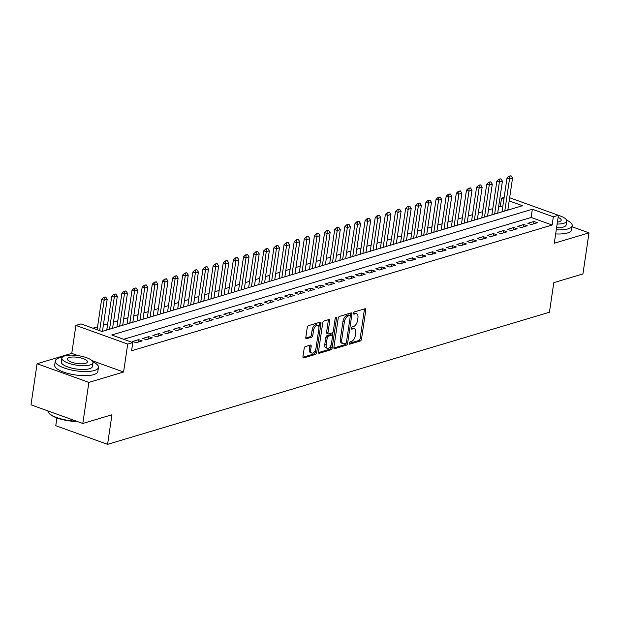 <?xml version="1.0" encoding="UTF-8"?>
<svg xmlns="http://www.w3.org/2000/svg" width="620" height="620" viewBox="0 0 620 620"><rect width="100%" height="100%" fill="white"/><g stroke="black" fill="none" stroke-linecap="round" stroke-linejoin="round"><path stroke-width="0.93" d="M349.176 343.248A1.201 0.628 109.8 0 0 349.463 344.17A1.201 0.628 109.8 0 0 349.703 344.17L360.274 341.008A1.713 0.899 109.8 0 0 361.507 339.101L365.792 310.062A1.713 0.899 109.8 0 0 365.382 308.752A1.713 0.899 109.8 0 0 365.041 308.745L354.469 311.906A1.201 0.628 109.8 0 0 353.609 313.247A1.201 0.628 109.8 0 0 353.896 314.17A1.201 0.628 109.8 0 0 354.136 314.17L355.508 313.759A5.479 2.868 109.8 0 1 356.601 313.759A5.479 2.868 109.8 0 1 357.926 317.967L357.57 320.385A5.479 2.868 109.8 0 1 353.625 326.5L352.253 326.911A1.201 0.628 109.8 0 0 351.393 328.251A1.201 0.628 109.8 0 0 351.679 329.166A1.201 0.628 109.8 0 0 351.92 329.166L353.292 328.763A5.479 2.868 109.8 0 1 354.384 328.763A5.479 2.868 109.8 0 1 355.71 332.971L355.353 335.389A5.479 2.868 109.8 0 1 351.408 341.504L350.037 341.915A1.201 0.628 109.8 0 0 349.176 343.248M305.404 346.549A1.713 0.899 109.8 0 0 304.172 348.456L302.971 356.601A1.713 0.899 109.8 0 0 303.382 357.918A1.713 0.899 109.8 0 0 303.722 357.918L315.464 354.408A1.713 0.899 109.8 0 0 316.696 352.501L320.982 323.462A1.713 0.899 109.8 0 0 320.571 322.152A1.713 0.899 109.8 0 0 320.23 322.144L308.489 325.655A1.713 0.899 109.8 0 0 307.257 327.569L305.8 337.412A1.713 0.899 109.8 0 0 306.218 338.721A1.713 0.899 109.8 0 0 306.559 338.721L311.581 337.218A1.713 0.899 109.8 0 0 312.813 335.312L313.534 330.429A4.58 2.395 109.8 0 1 317.75 325.322A4.58 2.395 109.8 0 1 318.858 328.84L316.037 347.96A4.58 2.395 109.8 0 1 311.821 353.067A4.58 2.395 109.8 0 1 310.713 349.548L311.186 346.363A1.713 0.899 109.8 0 0 310.767 345.046A1.713 0.899 109.8 0 0 310.426 345.046L305.404 346.549M82.809 423.475L31 404.829L37.068 363.738L88.877 382.393L82.809 423.475L111.949 414.764L107.578 444.346L549.429 312.232L553.8 282.65L582.932 273.939L589 232.856L554.288 243.234L558.418 215.295L553.35 216.806L552.133 225.029L131.564 350.781L132.781 342.565L127.712 344.077L75.903 325.423L80.972 323.911L101.975 331.475L522.544 205.716L509.183 200.911M88.877 382.393L123.589 372.015L127.712 344.077M333.901 347.355A1.713 0.899 109.8 0 0 334.32 348.673A1.713 0.899 109.8 0 0 334.661 348.673L346.402 345.162A1.713 0.899 109.8 0 0 347.634 343.248L351.92 314.216A1.713 0.899 109.8 0 0 351.501 312.899A1.713 0.899 109.8 0 0 351.16 312.899L339.427 316.409A1.713 0.899 109.8 0 0 338.195 318.316L333.901 347.355M330.933 349.788L319.192 353.292A1.713 0.899 109.8 0 1 318.851 353.292A1.713 0.899 109.8 0 1 318.44 351.982L322.726 322.942A1.713 0.899 109.8 0 1 323.958 321.036L328.98 319.533A1.713 0.899 109.8 0 1 329.321 319.533A1.713 0.899 109.8 0 1 329.739 320.842L327.996 332.622A1.713 0.899 109.8 0 0 328.414 333.94A1.713 0.899 109.8 0 0 328.755 333.94L332.088 332.94A1.713 0.899 109.8 0 0 333.32 331.034L335.133 318.773A1.201 0.628 109.8 0 1 336.234 317.432A1.201 0.628 109.8 0 1 336.521 318.354L332.165 347.874A1.713 0.899 109.8 0 1 330.933 349.788L329.53 349.285L318.424 352.602M589 232.856L572.082 226.765M531.34 224.549L537.424 222.735L533.921 221.472L527.845 223.293L531.34 224.549M521.211 227.579L527.287 225.765L523.792 224.502L517.708 226.323L521.211 227.579M511.074 230.609L517.158 228.796L513.654 227.532L507.571 229.353L511.074 230.609M500.937 233.639L507.021 231.826L503.518 230.562L497.442 232.384L500.937 233.639M490.808 236.669L496.884 234.856L493.388 233.593L487.305 235.414L490.808 236.669M480.671 239.7L486.754 237.886L483.251 236.623L477.168 238.444L480.671 239.7M470.534 242.73L476.617 240.917L473.114 239.653L467.038 241.475L470.534 242.73M460.404 245.76L466.48 243.947L462.985 242.684L456.901 244.505L460.404 245.76M450.267 248.79L456.351 246.977L452.848 245.714L446.772 247.535L450.267 248.79M440.138 251.821L446.214 250.007L442.711 248.744L436.635 250.565L440.138 251.821M430.001 254.851L436.085 253.037L432.582 251.774L426.498 253.596L430.001 254.851M419.864 257.881L425.948 256.068L422.445 254.804L416.369 256.626L419.864 257.881M409.735 260.912L415.811 259.098L412.315 257.835L406.232 259.656L409.735 260.912M399.598 263.942L405.682 262.128L402.179 260.865L396.095 262.686L399.598 263.942M389.461 266.972L395.545 265.159L392.042 263.895L385.966 265.716L389.461 266.972M379.332 270.002L385.408 268.189L381.912 266.925L375.829 268.747L379.332 270.002M369.195 273.033L375.278 271.219L371.775 269.956L365.692 271.777L369.195 273.033M359.058 276.063L365.141 274.249L361.638 272.986L355.562 274.807L359.058 276.063M348.928 279.093L355.004 277.279L351.509 276.016L345.425 277.838L348.928 279.093M338.791 282.123L344.875 280.31L341.372 279.047L335.296 280.868L338.791 282.123M328.662 285.154L334.738 283.34L331.235 282.077L325.159 283.898L328.662 285.154M318.525 288.184L324.609 286.37L321.106 285.107L315.022 286.928L318.525 288.184M308.388 291.214L314.472 289.401L310.969 288.137L304.893 289.959L308.388 291.214M298.259 294.244L304.335 292.431L300.839 291.168L294.756 292.989L298.259 294.244M288.122 297.274L294.206 295.461L290.703 294.198L284.619 296.019L288.122 297.274M277.985 300.305L284.069 298.491L280.565 297.228L274.49 299.049L277.985 300.305M267.856 303.335L273.931 301.522L270.436 300.258L264.353 302.079L267.856 303.335M257.719 306.365L263.802 304.552L260.299 303.288L254.215 305.11L257.719 306.365M247.581 309.396L253.665 307.582L250.162 306.319L244.086 308.14L247.581 309.396M237.452 312.426L243.528 310.612L240.033 309.349L233.949 311.17L237.452 312.426M227.315 315.456L233.399 313.642L229.896 312.379L223.82 314.201L227.315 315.456M217.186 318.486L223.262 316.673L219.759 315.41L213.683 317.231L217.186 318.486M207.049 321.517L213.133 319.703L209.63 318.44L203.546 320.261L207.049 321.517M196.912 324.547L202.996 322.733L199.493 321.47L193.417 323.291L196.912 324.547M186.783 327.577L192.859 325.763L189.364 324.5L183.28 326.322L186.783 327.577M176.646 330.607L182.73 328.794L179.226 327.531L173.143 329.352L176.646 330.607M166.509 333.637L172.593 331.824L169.09 330.561L163.013 332.382L166.509 333.637M156.38 336.668L162.456 334.854L158.96 333.591L152.876 335.412L156.38 336.668M146.243 339.698L152.326 337.885L148.823 336.621L142.74 338.442L146.243 339.698M136.113 342.728L142.189 340.915L138.686 339.651L132.61 341.473L136.113 342.728M552.133 225.029L531.131 217.465L123.698 339.287M502.688 207.227L500.325 206.375L498.612 206.886M492.792 208.622L488.475 209.917M482.662 211.653L478.346 212.947M472.525 214.683L468.209 215.977M462.396 217.713L458.079 219.007M452.259 220.743L447.942 222.037M442.122 223.774L437.805 225.068M431.993 226.804L427.676 228.098M421.856 229.834L417.539 231.128M411.719 232.864L407.402 234.159M401.589 235.894L397.273 237.189M391.453 238.925L387.136 240.219M381.315 241.955L376.999 243.249M371.186 244.985L366.87 246.279M361.049 248.016L356.733 249.31M350.92 251.046L346.603 252.34M340.783 254.076L336.466 255.37M330.646 257.106L326.329 258.401M320.517 260.137L316.2 261.431M310.38 263.167L306.063 264.461M300.243 266.197L295.926 267.491M290.113 269.227L285.797 270.522M279.976 272.257L275.66 273.552M269.839 275.288L265.523 276.582M259.71 278.318L255.394 279.612M249.573 281.348L245.256 282.642M239.444 284.379L235.127 285.673M229.307 287.409L224.99 288.703M219.17 290.439L214.853 291.733M209.041 293.469L204.724 294.763M198.904 296.5L194.587 297.794M188.767 299.53L184.45 300.824M178.638 302.56L174.321 303.854M168.5 305.59L164.184 306.885M158.364 308.621L154.047 309.915M148.234 311.651L143.917 312.945M138.097 314.681L133.781 315.975M127.968 317.711L123.651 319.006M117.831 320.742L113.514 322.036M107.694 323.772L103.377 325.066M97.565 326.802L92.884 328.197M509.407 209.645L507.966 209.126M56.908 417.95L55.769 425.7L107.578 444.346M78.112 355.647L71.773 353.361L37.068 363.738M71.773 353.361L75.903 325.423M500.325 206.375L501.541 198.16L504.145 197.377M553.35 216.806L532.347 209.25L111.778 335.002L132.781 342.565M509.648 197.741L558.418 215.295M503.905 199.004L501.541 198.16M531.131 217.465L532.347 209.25M533.921 221.472L533.564 223.89M523.792 224.502L523.435 226.92M513.654 227.532L513.298 229.95M503.518 230.562L503.161 232.981M493.388 233.593L493.032 236.011M483.251 236.623L482.895 239.041M473.114 239.653L472.758 242.071M462.985 242.684L462.629 245.101M452.848 245.714L452.492 248.132M442.711 248.744L442.354 251.162M432.582 251.774L432.225 254.192M422.445 254.804L422.088 257.222M412.315 257.835L411.959 260.253M402.179 260.865L401.822 263.283M392.042 263.895L391.685 266.313M381.912 266.925L381.556 269.344M371.775 269.956L371.419 272.374M361.638 272.986L361.282 275.404M351.509 276.016L351.153 278.434M341.372 279.047L341.015 281.464M331.235 282.077L330.879 284.495M321.106 285.107L320.749 287.525M310.969 288.137L310.612 290.555M300.839 291.168L300.483 293.586M290.703 294.198L290.346 296.616M280.565 297.228L280.209 299.646M270.436 300.258L270.08 302.676M260.299 303.288L259.943 305.707M250.162 306.319L249.806 308.737M240.033 309.349L239.677 311.767M229.896 312.379L229.54 314.797M219.759 315.41L219.403 317.828M209.63 318.44L209.273 320.858M199.493 321.47L199.136 323.888M189.364 324.5L189.007 326.918M179.226 327.531L178.87 329.949M169.09 330.561L168.733 332.979M158.96 333.591L158.604 336.009M148.823 336.621L148.467 339.039M138.686 339.651L138.33 342.07M123.589 372.015L91.985 360.638M354.384 328.763L352.981 328.259A5.479 2.868 109.8 0 0 351.889 328.259L353.292 328.763M351.377 328.406L351.889 328.259M356.601 313.759L355.198 313.255A5.479 2.868 109.8 0 0 354.105 313.255L355.508 313.759M353.594 313.41L354.105 313.255M349.161 343.41L358.872 340.504A1.713 0.899 109.8 0 0 360.112 338.597L364.397 309.558A1.713 0.899 109.8 0 0 364.405 308.938M350.215 315.751L350.517 313.712A1.713 0.899 109.8 0 0 350.533 313.085M333.893 347.975L344.999 344.658A1.713 0.899 109.8 0 0 346.231 342.744L346.247 342.635M345.635 343.232A1.201 0.628 109.8 0 0 346.503 341.891L350.261 316.401A1.201 0.628 109.8 0 0 349.974 315.487A1.201 0.628 109.8 0 0 349.734 315.487L348.293 315.913A5.479 2.868 109.8 0 0 344.348 322.028L341.775 339.45A5.479 2.868 109.8 0 0 343.1 343.658A5.479 2.868 109.8 0 0 344.193 343.658L345.635 343.232M348.758 315.131A1.201 0.628 109.8 0 0 348.572 314.983A1.201 0.628 109.8 0 0 348.332 314.976L349.734 315.487M343.1 343.658L341.697 343.154A5.479 2.868 109.8 0 1 340.372 338.946L342.945 321.524A5.479 2.868 109.8 0 1 346.89 315.41L348.332 314.976M328.414 333.94L327.011 333.436A1.713 0.899 109.8 0 1 326.601 332.119L328.337 320.339A1.713 0.899 109.8 0 0 328.352 319.719M333.041 331.925L332.483 335.707M331.158 344.728L330.762 347.371L332.165 347.874M326.19 344.844A4.58 2.395 109.8 0 0 327.298 348.355A4.58 2.395 109.8 0 0 331.514 343.248L332.506 336.513A1.713 0.899 109.8 0 0 332.095 335.203A1.713 0.899 109.8 0 0 331.754 335.203L328.422 336.195A1.713 0.899 109.8 0 0 327.19 338.109L326.19 344.844L324.795 344.34A4.58 2.395 109.8 0 0 325.903 347.851L327.298 348.355M330.956 334.916A1.713 0.899 109.8 0 0 330.692 334.699A1.713 0.899 109.8 0 0 330.351 334.699L331.754 335.203M324.795 344.34L325.787 337.606A1.713 0.899 109.8 0 1 327.019 335.691L330.351 334.699M329.53 349.285A1.713 0.899 109.8 0 0 330.762 347.371M311.821 353.067L310.419 352.563A4.58 2.395 109.8 0 1 309.31 349.045L309.783 345.859A1.713 0.899 109.8 0 0 309.798 345.231M317.75 325.322L316.347 324.818A4.58 2.395 109.8 0 0 312.139 329.925L313.534 330.429M305.792 338.032L310.178 336.714A1.713 0.899 109.8 0 0 311.418 334.808L312.139 329.925M318.92 327.453L319.579 322.958A1.713 0.899 109.8 0 0 319.594 322.338M302.955 357.228L314.061 353.904A1.713 0.899 109.8 0 0 315.293 351.997L315.673 349.432M507.819 210.118L512.554 178.087L509.508 179.002L504.781 211.025M509.539 176.258L511.058 175.801L509.113 176.103L509.539 176.258L509.508 179.002L506.989 178.095L502.006 211.862M512.554 178.087L511.058 175.801M509.113 176.103L506.989 178.095M556.272 229.819A21.816 6.696 8.4 0 0 568.153 228.834A21.816 6.696 8.4 0 0 572.229 225.726A21.816 6.696 8.4 0 0 566.595 220.1M555.667 233.926A21.816 6.696 8.4 0 0 567.548 232.95A21.816 6.696 8.4 0 0 571.625 229.834L572.229 225.726M557.124 224.053A15.709 4.821 8.4 0 0 563.812 223.293A15.709 4.821 8.4 0 0 566.75 221.053L566.192 224.828A15.709 4.821 -171.6 0 1 563.255 227.075A15.709 4.821 -171.6 0 1 556.566 227.827M566.75 221.053A15.709 4.821 8.4 0 0 558.403 215.396M557.419 222.045A10.122 3.108 8.4 0 0 559.325 221.681A10.122 3.108 8.4 0 0 561.224 220.232A10.122 3.108 8.4 0 0 558.109 217.403M62.31 357.26A21.816 6.696 8.4 0 0 59.373 357.895A21.816 6.696 8.4 0 0 55.289 361.01A21.816 6.696 8.4 0 0 69.75 369.636A21.816 6.696 8.4 0 0 94.38 370.497A21.816 6.696 8.4 0 0 98.456 367.389A21.816 6.696 8.4 0 0 92.822 361.762M55.289 361.01L54.684 365.118A21.816 6.696 8.4 0 0 69.145 373.744A21.816 6.696 8.4 0 0 93.775 374.612A21.816 6.696 8.4 0 0 97.852 371.496L98.456 367.389M92.977 362.716L92.419 366.49A15.709 4.821 -171.6 0 1 89.481 368.737A15.709 4.821 -171.6 0 1 71.749 368.11A15.709 4.821 -171.6 0 1 61.334 361.902L61.892 358.12A15.709 4.821 8.4 0 0 72.308 364.328A15.709 4.821 8.4 0 0 90.04 364.955A15.709 4.821 8.4 0 0 92.977 362.716A15.709 4.821 8.4 0 0 82.561 356.508A15.709 4.821 8.4 0 0 64.829 355.88A15.709 4.821 8.4 0 0 61.892 358.12M69.308 357.492A10.122 3.108 8.4 0 0 67.417 358.941A10.122 3.108 8.4 0 0 74.129 362.94A10.122 3.108 8.4 0 0 85.552 363.343A10.122 3.108 8.4 0 0 87.451 361.894A10.122 3.108 8.4 0 0 80.74 357.895A10.122 3.108 8.4 0 0 69.308 357.492M47.941 410.928A21.816 6.696 8.4 0 0 48.802 412.951A21.816 6.696 8.4 0 0 76.361 421.158M77.306 421.499A21.297 6.533 -171.6 0 1 49.228 413.463L48.802 412.951M497.689 213.148L502.417 181.118L499.379 182.032L494.644 214.055M499.402 179.288L500.921 178.831L498.984 179.133L499.402 179.288L499.379 182.032L496.853 181.125L491.869 214.892M502.417 181.118L500.921 178.831M498.984 179.133L496.853 181.125M487.553 216.179L492.28 184.148L489.242 185.062L484.514 217.085M489.265 182.319L490.792 181.862L488.847 182.164L489.265 182.319L489.242 185.062L486.723 184.156L481.732 217.922M492.28 184.148L490.792 181.862M488.847 182.164L486.723 184.156M477.416 219.209L482.151 187.178L479.105 188.093L474.378 220.115M479.136 185.349L480.655 184.892L478.718 185.194L479.136 185.349L479.105 188.093L476.586 187.186L471.603 220.953M482.151 187.178L480.655 184.892M478.718 185.194L476.586 187.186M467.286 222.239L472.014 190.208L468.976 191.123L464.248 223.146M468.999 188.379L470.518 187.922L468.581 188.224L468.999 188.379L468.976 191.123L466.457 190.216L461.466 223.983M472.014 190.208L470.518 187.922M468.581 188.224L466.457 190.216M457.149 225.269L461.877 193.239L458.839 194.153L454.111 226.176M458.862 191.41L460.389 190.952L458.443 191.255L458.862 191.41L458.839 194.153L456.32 193.239L451.337 227.013M461.877 193.239L460.389 190.952M458.443 191.255L456.32 193.239M447.02 228.299L451.748 196.269L448.71 197.183L443.974 229.206M448.733 194.44L450.252 193.983L448.314 194.285L448.733 194.44L448.71 197.183L446.183 196.269L441.2 230.043M451.748 196.269L450.252 193.983M448.314 194.285L446.183 196.269M436.883 231.33L441.611 199.299L438.572 200.213L433.845 232.237M438.596 197.47L440.115 197.013L438.177 197.315L438.596 197.47L438.572 200.213L436.054 199.299L431.063 233.074M441.611 199.299L440.115 197.013M438.177 197.315L436.054 199.299M426.746 234.36L431.481 202.329L428.436 203.244L423.708 235.267M428.466 200.5L429.986 200.043L428.04 200.345L428.466 200.5L428.436 203.244L425.917 202.329L420.933 236.104M431.481 202.329L429.986 200.043M428.04 200.345L425.917 202.329M416.617 237.39L421.344 205.36L418.306 206.274L413.571 238.297M418.329 203.531L419.849 203.073L417.911 203.376L418.329 203.531L418.306 206.274L415.78 205.36L410.796 239.134M421.344 205.36L419.849 203.073M417.911 203.376L415.78 205.36M406.48 240.421L411.207 208.39L408.169 209.304L403.442 241.327M408.193 206.561L409.712 206.103L407.774 206.406L408.193 206.561L408.169 209.304L405.65 208.39L400.66 242.164M411.207 208.39L409.712 206.103M407.774 206.406L405.65 208.39M396.343 243.451L401.078 211.42L398.032 212.335L393.305 244.358M398.063 209.591L399.582 209.134L397.637 209.436L398.063 209.591L398.032 212.335L395.513 211.42L390.53 245.195M401.078 211.42L399.582 209.134M397.637 209.436L395.513 211.42M386.214 246.481L390.941 214.45L387.903 215.365L383.168 247.388M387.926 212.621L389.445 212.164L387.508 212.466L387.926 212.621L387.903 215.365L385.384 214.45L380.393 248.225M390.941 214.45L389.445 212.164M387.508 212.466L385.384 214.45M376.077 249.511L380.804 217.481L377.766 218.395L373.038 250.418M377.789 215.651L379.316 215.194L377.371 215.496L377.789 215.651L377.766 218.395L375.247 217.481L370.256 251.255M380.804 217.481L379.316 215.194M377.371 215.496L375.247 217.481M365.94 252.542L370.675 220.511L367.629 221.425L362.901 253.448M367.66 218.682L369.179 218.225L367.242 218.527L367.66 218.682L367.629 221.425L365.11 220.511L360.127 254.285M370.675 220.511L369.179 218.225M367.242 218.527L365.11 220.511M355.81 255.572L360.538 223.541L357.5 224.456L352.772 256.478M357.523 221.712L359.042 221.255L357.104 221.557L357.523 221.712L357.5 224.456L354.981 223.541L349.99 257.315M360.538 223.541L359.042 221.255M357.104 221.557L354.981 223.541M345.673 258.602L350.401 226.571L347.363 227.486L342.635 259.509M347.386 224.742L348.913 224.285L346.967 224.587L347.386 224.742L347.363 227.486L344.844 226.571L339.861 260.346M350.401 226.571L348.913 224.285M346.967 224.587L344.844 226.571M335.544 261.632L340.272 229.601L337.233 230.516L332.498 262.539M337.257 227.772L338.776 227.315L336.838 227.618L337.257 227.772L337.233 230.516L334.707 229.601L329.724 263.376M340.272 229.601L338.776 227.315M336.838 227.618L334.707 229.601M325.407 264.663L330.135 232.632L327.096 233.546L322.369 265.569M327.12 230.803L328.639 230.346L326.701 230.648L327.12 230.803L327.096 233.546L324.578 232.632L319.587 266.406M330.135 232.632L328.639 230.346M326.701 230.648L324.578 232.632M315.27 267.693L320.005 235.662L316.96 236.577L312.232 268.599M316.99 233.833L318.51 233.376L316.564 233.678L316.99 233.833L316.96 236.577L314.441 235.662L309.458 269.437M320.005 235.662L318.51 233.376M316.564 233.678L314.441 235.662M305.141 270.723L309.868 238.692L306.83 239.607L302.095 271.63M306.853 236.863L308.373 236.406L306.435 236.708L306.853 236.863L306.83 239.607L304.304 238.692L299.321 272.467M309.868 238.692L308.373 236.406M306.435 236.708L304.304 238.692M295.004 273.753L299.731 241.722L296.693 242.637L291.966 274.66M296.716 239.894L298.236 239.436L296.298 239.738L296.716 239.894L296.693 242.637L294.175 241.722L289.183 275.497M299.731 241.722L298.236 239.436M296.298 239.738L294.175 241.722M284.867 276.784L289.602 244.753L286.556 245.667L281.829 277.69M286.587 242.924L288.106 242.467L286.161 242.769L286.587 242.924L286.556 245.667L284.038 244.753L279.054 278.527M289.602 244.753L288.106 242.467M286.161 242.769L284.038 244.753M274.738 279.814L279.465 247.783L276.427 248.697L271.692 280.721M276.45 245.954L277.969 245.497L276.032 245.799L276.45 245.954L276.427 248.697L273.908 247.783L268.917 281.558M279.465 247.783L277.969 245.497M276.032 245.799L273.908 247.783M264.601 282.844L269.328 250.813L266.29 251.72L261.562 283.751M266.313 248.984L267.84 248.527L265.895 248.829L266.313 248.984L266.29 251.72L263.771 250.813L258.78 284.588M269.328 250.813L267.84 248.527M265.895 248.829L263.771 250.813M254.463 285.874L259.199 253.844L256.153 254.75L251.426 286.781M256.184 252.015L257.703 251.557L255.766 251.86L256.184 252.015L256.153 254.75L253.634 253.844L248.651 287.618M259.199 253.844L257.703 251.557M255.766 251.86L253.634 253.844M244.334 288.904L249.062 256.874L246.024 257.781L241.296 289.811M246.047 255.045L247.566 254.588L245.629 254.89L246.047 255.045L246.024 257.781L243.505 256.874L238.514 290.648M249.062 256.874L247.566 254.588M245.629 254.89L243.505 256.874M234.197 291.935L238.925 259.904L235.887 260.811L231.159 292.841M235.91 258.075L237.437 257.618L235.492 257.92L235.91 258.075L235.887 260.811L233.368 259.904L228.385 293.678M238.925 259.904L237.437 257.618M235.492 257.92L233.368 259.904M224.068 294.965L228.796 262.934L225.758 263.841L221.022 295.872M225.781 261.105L227.3 260.648L225.362 260.95L225.781 261.105L225.758 263.841L223.231 262.934L218.248 296.709M228.796 262.934L227.3 260.648M225.362 260.95L223.231 262.934M213.931 297.995L218.659 265.964L215.621 266.871L210.893 298.902M215.644 264.135L217.163 263.678L215.225 263.981L215.644 264.135L215.621 266.871L213.102 265.964L208.111 299.739M218.659 265.964L217.163 263.678M215.225 263.981L213.102 265.964M203.794 301.026L208.529 268.995L205.483 269.901L200.756 301.932M205.514 267.166L207.034 266.709L205.088 267.011L205.514 267.166L205.483 269.901L202.965 268.995L197.982 302.762M208.529 268.995L207.034 266.709M205.088 267.011L202.965 268.995M193.665 304.056L198.392 272.025L195.354 272.932L190.619 304.963M195.377 270.196L196.897 269.739L194.959 270.041L195.377 270.196L195.354 272.932L192.828 272.025L187.845 305.792M198.392 272.025L196.897 269.739M194.959 270.041L192.828 272.025M183.528 307.086L188.255 275.055L185.217 275.962L180.49 307.993M185.241 273.226L186.76 272.769L184.822 273.071L185.241 273.226L185.217 275.962L182.699 275.055L177.708 308.822M188.255 275.055L186.76 272.769M184.822 273.071L182.699 275.055M173.391 310.116L178.126 278.086L175.08 278.992L170.353 311.023M175.111 276.257L176.63 275.799L174.685 276.101L175.111 276.257L175.08 278.992L172.561 278.086L167.578 311.852M178.126 278.086L176.63 275.799M174.685 276.101L172.561 278.086M163.262 313.147L167.989 281.116L164.951 282.022L160.216 314.053M164.974 279.287L166.493 278.829L164.556 279.132L164.974 279.287L164.951 282.022L162.432 281.116L157.441 314.882M167.989 281.116L166.493 278.829M164.556 279.132L162.432 281.116M153.125 316.177L157.852 284.146L154.814 285.053L150.087 317.084M154.837 282.317L156.364 281.86L154.419 282.162L154.837 282.317L154.814 285.053L152.295 284.146L147.304 317.913M157.852 284.146L156.364 281.86M154.419 282.162L152.295 284.146M142.988 319.207L147.723 287.176L144.677 288.083L139.95 320.114M144.708 285.347L146.227 284.89L144.29 285.192L144.708 285.347L144.677 288.083L142.158 287.176L137.175 320.943M147.723 287.176L146.227 284.89M144.29 285.192L142.158 287.176M132.858 322.237L137.586 290.207L134.548 291.113L129.82 323.144M134.571 288.377L136.09 287.92L134.153 288.222L134.571 288.377L134.548 291.113L132.029 290.207L127.038 323.973M137.586 290.207L136.09 287.92M134.153 288.222L132.029 290.207M122.721 325.267L127.449 293.237L124.411 294.144L119.683 326.174M124.434 291.408L125.961 290.951L124.016 291.253L124.434 291.408L124.411 294.144L121.892 293.237L116.909 327.004M127.449 293.237L125.961 290.951M124.016 291.253L121.892 293.237M112.592 328.298L117.32 296.267L114.282 297.174L109.546 329.204M114.305 294.438L115.824 293.981L113.886 294.283L114.305 294.438L114.282 297.174L111.755 296.267L106.772 330.034M117.32 296.267L115.824 293.981M113.886 294.283L111.755 296.267M102.455 331.328L107.183 299.297L104.144 300.204L99.65 330.638M104.168 297.468L105.687 297.011L103.749 297.313L104.168 297.468L104.144 300.204L101.626 299.297L97.131 329.731M107.183 299.297L105.687 297.011M103.749 297.313L101.626 299.297M349.285 344.015L349.703 344.17M353.71 314.014L354.136 314.17M351.494 329.019L351.92 329.166M364.397 309.558L365.792 310.062M360.112 338.597L361.507 339.101M358.872 340.504L360.274 341.008M350.517 313.712L351.92 314.216M346.231 342.744L347.634 343.248M344.999 344.658L346.402 345.162M334.056 348.448L334.661 348.673M346.89 315.41L348.293 315.913M342.945 321.524L344.348 322.028M340.372 338.946L341.775 339.45M318.587 353.075L319.192 353.292M328.337 320.339L329.739 320.842M326.601 332.119L327.996 332.622M335.42 317.959L336.521 318.354M327.019 335.691L328.422 336.195M325.787 337.606L327.19 338.109M309.783 345.859L311.186 346.363M309.31 349.045L310.713 349.548M311.418 334.808L312.813 335.312M310.178 336.714L311.581 337.218M305.954 338.505L306.559 338.721M319.579 322.958L320.982 323.462M315.293 351.997L316.696 352.501M314.061 353.904L315.464 354.408M303.118 357.701L303.722 357.918M348.572 314.983L349.974 315.487M330.692 334.699L332.095 335.203"/></g></svg>
